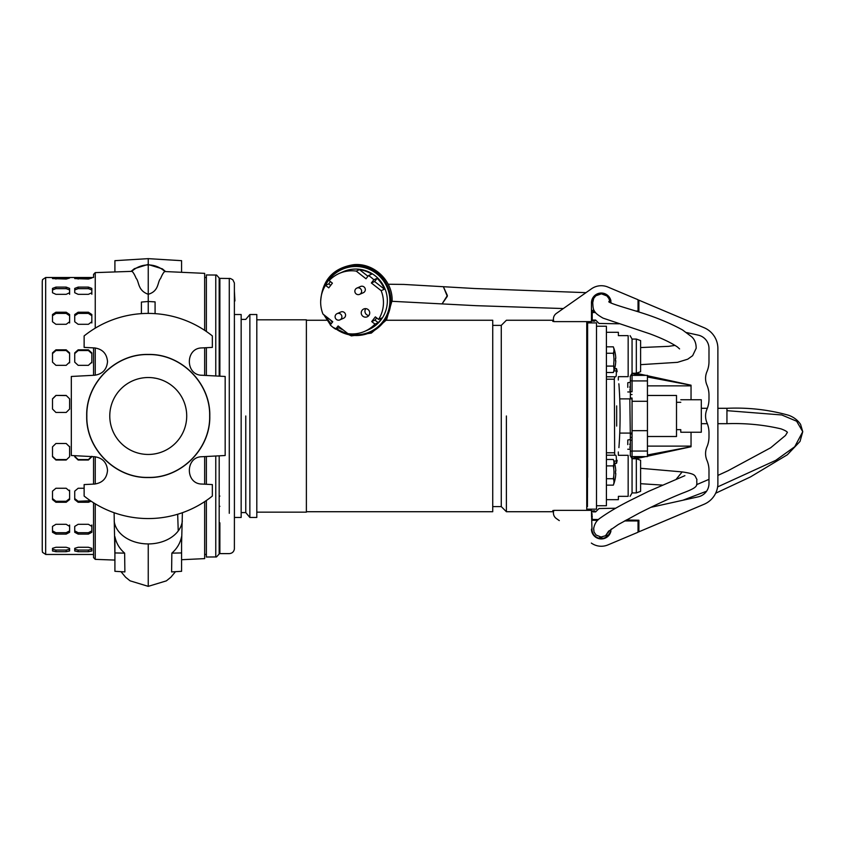 <?xml version="1.0" encoding="UTF-8"?>
<svg xmlns="http://www.w3.org/2000/svg" width="845" height="845" viewBox="0 0 845 845"><rect width="100%" height="100%" fill="white"/><g stroke="black" fill="none" stroke-linecap="round" stroke-linejoin="round"><path stroke-width="1.27" d="M204.659 554.468L206.37 554.468L206.37 500.504L206.37 557.024L216.489 556.939L219.172 554.003L219.193 455.825M206.37 456.501L206.37 484.28L206.37 456.501M204.659 277.509L206.37 277.509L206.37 331.472L206.37 274.952L216.573 275.047L219.172 277.973L219.193 376.152L219.193 278.491M206.37 347.696L206.37 375.476L206.37 347.696M219.88 278.364L219.88 376.183L219.88 278.364L230.442 278.501L232.85 279.811L234.382 282.969L234.414 509.672C234.414 561.027 234.414 561.027 234.414 509.672C234.414 561.027 234.414 561.027 234.414 509.672L234.382 549.007C233.854 551.838 232.153 553.369 229.28 553.612L219.88 553.612L219.88 522.833L219.193 522.833M219.88 553.612L219.88 522.833M234.414 323.35L234.414 339.838M234.414 493.797L234.414 508.627M234.414 322.283L234.414 321.237M234.921 300.957L234.414 291.493M597.647 520.372L592.229 520.277L592.229 519.421L598.524 519.527L592.229 519.421L591.88 513.95A0.856 0.856 -0 0 0 591.912 513.95A0.856 0.856 -0 0 1 591.88 513.95M592.229 515.999L591.458 515.999L592.229 516.686M592.736 510.866L592.736 511.89L592.736 510.866L594.785 510.866L592.736 510.866M594.785 511.89L594.785 510.866L594.785 511.89M591.458 318.026L592.229 318.026L591.458 318.026L592.229 318.026L592.229 320.075L592.229 312.555L595.482 312.502M592.229 315.977L591.458 315.977L592.229 315.291M592.736 320.075L592.736 321.111L594.785 321.111L594.785 320.075L594.785 321.111L592.736 321.111L592.736 320.075L591.458 320.075L595.64 320.075L599.01 323.445L619.026 323.793M306.386 511.721L492.73 511.721L492.73 320.255L386.281 320.255M256.806 319.822L306.386 319.822L306.386 512.154L256.806 512.154M553.845 510.549L552.82 510.549L552.82 511.721L506.398 511.721L501.275 506.599L501.275 325.378L492.73 325.378M506.398 415.983L506.398 511.721L506.398 415.983M249.866 517.457L249.866 314.52L256.806 314.52L256.806 517.457L249.866 517.457L245.779 512.577L241.163 512.577M586.757 510.359L586.757 321.618M553.845 321.427L552.82 321.427L552.82 320.255L506.398 320.255L501.275 325.378M245.779 415.983L245.779 512.577L245.779 415.983M586.757 325.821L587.613 324.374L587.613 325.378M586.757 506.155L587.433 506.599L587.433 325.378M234.414 314.52L241.163 314.52L241.163 517.457L234.414 517.457M45.672 553.94L45.672 277.509L93.541 277.509L93.541 274.393L95.242 272.618L95.242 328.166M95.242 347.982L95.242 375.191M93.541 274.393L93.541 277.509M93.541 347.876L93.541 375.296L93.541 347.876M204.659 456.585L204.659 484.185M204.659 501.655L204.659 558.619L181.58 559.717M182.393 512.714L181.58 543.937M178.232 530.966L177.682 514.33M95.242 456.786L95.242 483.995M95.242 503.81L95.242 559.358L114.909 560.077M114.909 554.869L114.107 512.714M107.526 470.39C106.808 478.365 102.488 482.917 94.566 484.048L84.13 484.586L84.13 496.057A102.572 102.572 -90 0 0 212.348 496.057L212.348 484.586L201.923 484.048C185.171 484.048 185.161 456.744 201.923 456.733L225.171 455.508L225.171 376.469L201.923 375.243C185.161 375.233 185.171 347.929 201.923 347.929L212.348 347.39L212.348 335.919A102.572 102.572 -90 0 0 84.13 335.919L84.13 347.39L94.566 347.929C102.488 349.059 106.808 353.611 107.526 361.586C106.808 369.561 102.488 374.113 94.566 375.243L71.318 376.469L71.318 455.508L94.566 456.733C102.488 457.863 106.808 462.416 107.526 470.39M86.697 415.983C85.852 448.875 115.353 478.386 148.245 477.531C181.126 478.386 210.637 448.875 209.792 415.983C210.637 383.102 181.126 353.59 148.245 354.446C115.353 353.59 85.852 383.102 86.697 415.983M86.834 415.983C85.989 448.801 115.427 478.249 148.245 477.404C181.062 478.249 210.5 448.801 209.655 415.983C210.5 383.176 181.062 353.728 148.245 354.573C115.427 353.728 85.989 383.176 86.834 415.983M151.424 454.325A38.469 38.469 90 0 0 186.713 415.983A38.469 38.469 90 0 0 148.245 377.525A38.469 38.469 90 0 0 109.776 415.983A38.469 38.469 90 0 0 148.245 454.452A38.469 38.469 90 0 0 186.713 415.983A38.469 38.469 90 0 0 151.424 377.652M164.891 271.541A24.273 24.262 180 0 0 148.245 264.939L148.245 294.282C159.282 291.113 157.35 281.734 160.55 278.554C162.346 274.298 163.793 271.963 164.891 271.541L204.659 273.358L204.659 330.321M204.659 347.791L204.659 375.391M181.58 272.259L181.58 260.672L148.245 258.644L148.245 264.939A24.273 24.262 180 0 0 131.799 271.361C132.918 271.805 134.366 274.139 136.161 278.354C139.319 281.67 137.481 290.458 148.245 294.282L148.245 301.485L155.079 301.876L155.079 313.643M141.411 302.066L141.411 313.643L141.411 302.066L148.245 301.485L148.245 313.411M131.799 271.361L95.242 272.618M182.33 520.9A34.191 24.959 180 0 1 148.245 543.927A34.191 24.959 180 0 1 114.191 521.164M181.58 536.659L181.58 571.304L171.598 571.917L171.852 553.137C177.006 548.627 180.26 543.134 181.58 536.659L181.58 538.349M155.079 378.201L153.378 377.863M93.541 456.68L93.541 484.1L93.541 456.68M93.541 502.754L93.541 557.584L93.541 502.754M114.909 536.659L114.909 571.304L124.891 571.917L124.637 553.137C119.472 548.627 116.23 543.134 114.909 536.659L114.909 543.208M148.245 258.644L114.909 260.672L114.909 271.9M171.852 553.137L181.58 552.936M124.637 553.137L114.909 552.936M42.25 427.76L42.25 281.448L42.25 427.76M42.25 406.297L42.25 527.174M88.408 294.335L78.152 294.335L74.73 292.74L74.73 288.409L78.152 287.11L88.408 287.11L91.83 288.409L91.83 292.74L88.408 294.335M88.408 324.3L78.152 324.3L74.73 321.765L74.73 314.509L78.152 312.217L88.408 312.217L91.83 314.509L91.83 321.765L88.408 324.3M88.408 365.325L78.152 365.325L74.73 362.156L74.73 352.861L78.152 349.83L88.408 349.83L91.83 352.861L91.83 362.156L88.408 365.325M91.83 456.754L88.408 460.018L78.152 460.018L74.73 456.754L74.73 455.687M91.133 501.201L88.408 502.268L78.152 502.268L74.73 499.564L74.73 491.156L78.152 488.262L84.13 488.262M88.408 534.103L78.152 534.103L74.73 532.287L74.73 526.403L78.152 524.301L88.408 524.301L91.83 526.403L91.83 532.287L88.408 534.103L88.408 532.709L91.83 530.882L91.83 532.287M88.408 551.701L78.152 551.701L74.73 550.982L74.73 548.331L78.152 547.275L88.408 547.275L91.83 548.331L91.83 550.982L88.408 551.701L88.408 550.053L91.83 549.335L91.83 550.982M66.185 294.335L55.928 294.335L52.506 292.74L52.506 288.409L55.928 287.11L66.185 287.11L69.607 288.409L69.607 292.74L66.185 294.335M66.185 324.3L55.928 324.3L52.506 321.765L52.506 314.509L55.928 312.217L66.185 312.217L69.607 314.509L69.607 321.765L66.185 324.3M66.185 365.325L55.928 365.325L52.506 362.156L52.506 352.861L55.928 349.83L66.185 349.83L69.607 352.861L69.607 362.156L66.185 365.325M66.185 412.455L55.928 412.455L52.506 409.033L52.506 398.819L55.928 395.428L66.185 395.428L69.607 398.819L69.607 409.033L66.185 412.455M66.185 460.018L55.928 460.018L52.506 456.754L52.506 446.847L55.928 443.498L66.185 443.498L69.607 446.847L69.607 456.754L66.185 460.018L69.607 456.754M66.185 502.268L55.928 502.268L52.506 499.564L52.506 491.156L55.928 488.262L66.185 488.262L69.607 491.156L69.607 499.564L66.185 502.268L66.185 501.286L69.607 498.582L69.607 499.564M66.185 534.103L55.928 534.103L52.506 532.287L52.506 526.403L55.928 524.301L66.185 524.301L69.607 526.403L69.607 532.287L66.185 534.103L66.185 532.709L69.607 530.882L69.607 532.287M66.185 551.701L55.928 551.701L52.506 550.982L52.506 548.331L55.928 547.275L66.185 547.275L69.607 548.331L69.607 550.982L66.185 551.701L66.185 550.053L69.607 549.335L69.607 550.982M91.83 278.037L88.408 279.051L74.73 278.575L74.73 277.688L78.152 277.561L91.83 278.037M69.607 278.037L66.185 279.051L52.506 278.575L52.506 277.688L55.928 277.561L69.607 278.037M52.506 549.335L55.928 550.053L66.185 550.053M52.506 530.882L55.928 532.709L66.185 532.709M69.607 530.882L69.607 524.998M52.506 498.582L55.928 501.286L66.185 501.286M69.607 498.582L69.607 490.174M52.506 456.311L55.928 459.574L66.185 459.574M69.607 456.311L69.607 446.403M69.607 409.181L69.607 398.819L66.185 395.428M55.928 395.428L66.185 395.576M55.928 395.576L52.506 398.967M69.607 362.875L69.607 352.861L69.607 353.58L66.185 350.559L66.185 349.83M55.928 349.83L55.928 350.559L66.185 350.559M55.928 350.559L52.506 353.58M69.607 322.97L69.607 314.509L69.607 315.724L66.185 313.421L66.185 312.217M55.928 312.217L55.928 313.421L66.185 313.421M55.928 313.421L52.506 315.724M69.607 294.292L69.607 288.409L69.607 289.951L66.185 288.663L66.185 287.11M55.928 287.11L55.928 288.663L66.185 288.663M55.928 288.663L52.506 289.951M74.73 549.335L78.152 550.053L88.408 550.053M74.73 530.882L78.152 532.709L88.408 532.709M91.83 530.882L91.83 524.998M74.73 498.582L78.152 501.286L90.468 500.747M74.73 456.311L78.152 459.574L88.408 459.574L91.83 456.311M91.83 362.875L91.83 352.861L91.83 353.58L88.408 350.559L88.408 349.83M78.152 349.83L78.152 350.559L88.408 350.559M78.152 350.559L74.73 353.58M91.83 322.97L91.83 314.509L91.83 315.724L88.408 313.421L88.408 312.217M78.152 312.217L78.152 313.421L88.408 313.421M78.152 313.421L74.73 315.724M91.83 294.292L91.83 288.409L91.83 289.951L88.408 288.663L88.408 287.11M78.152 287.11L78.152 288.663L88.408 288.663M78.152 288.663L74.73 289.951M701.297 415.993L701.297 399.748L701.297 432.228L680.785 432.228L680.785 429.661L676.507 429.661M680.785 429.661L680.785 432.228M726.943 415.993L726.943 423.683L717.88 423.683M632.06 440.234L632.06 451.145L630.349 451.145L630.349 455.761L630.349 440.234L632.06 440.234L632.06 430.686L647.439 430.686L647.439 380.926L632.06 380.926L632.06 373.247L632.06 375.381L632.06 373.501L639.612 375.381M636.327 492.92L636.327 458.729L640.605 460.282L640.605 491.367L636.327 492.92L632.06 492.92L632.06 451.05L647.439 451.05L647.439 456.596L632.06 456.596L647.439 456.596M647.439 454.969L691.041 446.751L691.041 432.228M691.041 388.077L691.041 385.236L647.439 376.986M632.06 451.145L632.06 458.455L639.496 456.596M632.06 415.993L632.06 430.686M647.439 388.679L647.439 378.803M647.439 380.926L647.439 375.381L632.06 375.381L632.06 391.753L630.349 391.753L630.349 394.541L632.06 394.541M630.349 398.829L632.06 398.46L632.06 437.435L630.349 437.435L630.349 440.234M647.439 385.859L691.041 385.859L691.041 399.748M647.439 436.506L676.507 436.506L676.507 395.471L647.439 395.471M647.439 446.107L691.041 446.107M647.439 430.686L647.439 451.05M629.831 390.263L630.349 388.035M629.831 447.533L630.349 445.304M632.06 398.46L630.349 398.639M627.782 387.348L627.782 382.732L627.782 387.348M627.782 444.628L627.782 440.013L627.782 444.628M630.349 433.506L632.06 433.506L630.349 433.084M630.349 437.435L629.831 398.893L632.06 398.893L632.06 433.094L619.744 433.084M630.888 433.084L622.649 433.084M630.349 394.541L630.338 398.893L619.744 398.893M630.349 391.753L630.349 376.205L630.349 380.831L632.06 380.831M630.349 392.988L630.349 395.471M630.349 438.988L630.349 436.506M616.67 405.906L616.67 426.081M606.414 499.67L618.382 499.67L618.382 496.342L628.162 496.342L628.162 455.307L618.382 455.307L618.308 451.98M628.162 496.342C630.687 496.342 630.687 496.342 628.162 496.342M618.382 455.307L628.162 455.307C630.687 455.307 630.687 455.307 628.162 455.307C630.687 455.307 630.687 455.307 628.162 455.307M613.755 371.124L613.343 372.508L613.755 371.124A32.332 16.171 180 0 0 613.755 367.48L613.755 363.318A32.332 32.332 90.3 0 0 613.755 356.03L613.755 351.869A32.332 16.171 0 0 0 613.755 348.224L613.343 346.841L606.414 346.841M615.466 358.396A31.687 27.441 90 0 1 615.487 359.674L615.466 358.396M613.755 347.982A34.191 34.191 0 0 1 615.487 354.963L615.487 354.963A34.17 34.17 -65.2 0 1 615.773 358.396M613.343 372.508L606.414 372.508M613.343 366.086L606.414 366.086M613.755 356.03L613.343 353.263L606.414 353.263M613.755 348.224L613.343 346.841M613.343 353.263L613.755 351.869M613.755 367.48L613.755 363.318M615.773 360.952L615.487 359.674A31.687 27.441 90 0 1 615.466 360.952L615.773 360.952A34.17 34.17 -65.2 0 1 615.466 364.375L615.487 364.385A34.191 34.191 0 0 1 613.755 371.367M447.375 295.528L443.414 286.782L447.301 296.341L442.115 303.83L447.375 295.528M638.25 311.752L638.894 311.742L638.894 300.165L704.096 327.712A22.561 22.561 180 0 1 717.88 348.499L717.88 483.467A22.561 22.561 180 0 1 704.096 504.254L638.894 531.811L638.894 520.235L626.198 520.013M650.745 507.359A13.678 13.678 180 0 0 650.798 507.349L698.276 496.828A13.678 13.678 0 0 0 708.987 483.467L708.987 470.348A25.646 25.646 0 0 0 706.938 460.303A17.101 17.101 180 0 1 706.938 446.899A25.646 25.646 0 0 0 708.987 436.844L708.987 432.735A25.646 25.646 0 0 0 706.938 422.69A17.101 17.101 180 0 1 706.938 409.286A25.646 25.646 0 0 0 708.987 399.241L708.987 395.122A25.646 25.646 0 0 0 706.938 385.077A17.101 17.101 180 0 1 706.938 371.673A25.646 25.646 0 0 0 708.987 361.628L708.987 348.499A13.678 13.678 0 0 0 698.276 335.148L686.689 332.581M591.458 511.89L595.64 511.89L599.01 508.532L615.72 508.236M703.927 504.328A22.561 22.561 0 0 0 704.096 504.264L645.738 528.928M638.894 311.742L638.894 310.886L638.038 310.907M592.229 312.555L592.229 311.699L592.229 312.555M632.916 520.129L632.916 520.953L632.916 520.129L638.894 520.235L638.894 521.09L638.038 521.069M592.229 513.95L591.458 513.95L592.229 513.95M359.621 294.356L363.308 292.729A3.422 3.391 -113.8 0 0 365.325 289.603A3.422 3.391 -113.8 0 0 360.551 286.476L356.854 288.103A3.422 3.391 66.2 0 1 361.628 291.229A3.422 3.391 66.2 0 1 356.157 293.912A3.422 3.391 66.2 0 1 356.854 288.103M624.36 538.001L633.771 534.04L624.36 538.001M611.294 529.002L610.46 530.776A9.316 9.316 180 0 1 601.281 538.476A9.316 9.316 180 0 1 591.965 529.16L591.458 510.359L553.919 510.359A6.834 6.834 180 0 0 556.327 518.524L559.316 520.615M624.497 520.953L638.038 520.953L638.038 532.244L607.914 544.919A17.101 17.101 180 0 1 591.468 543.155A17.101 17.101 0 0 1 591.352 543.071M610.967 530.871A9.834 9.834 180 0 1 591.458 529.16M615.466 473.58A31.687 27.441 90 0 0 615.487 472.302L615.773 473.58A34.17 34.17 -107.4 0 1 615.466 477.002L615.487 477.013A34.191 34.191 0 0 1 613.755 483.995L613.755 483.741A32.332 16.171 180 0 0 613.755 480.108L613.755 475.946A32.332 32.332 90.3 0 0 613.755 468.658L613.343 465.891L606.414 465.891M613.755 480.108L613.343 478.714L606.414 478.714M606.414 485.136L613.343 485.136L613.755 483.741M613.343 478.714L613.755 475.946M613.343 465.891L613.755 464.496A32.332 16.171 0 0 0 613.755 460.852L613.343 459.469L606.414 459.469M613.755 460.852L613.343 459.469M613.755 468.658L613.755 464.496M615.466 471.024L615.487 472.302A31.687 27.441 90 0 0 615.466 471.024L615.773 471.024A34.17 34.17 -107.4 0 0 615.466 467.602L615.466 467.602A34.191 34.191 0 0 0 613.755 460.609M339.88 319.875L343.566 318.248A3.422 3.391 -113.8 0 0 345.584 315.122A3.422 3.391 -113.8 0 0 340.81 311.995L337.123 313.622A3.422 3.391 66.2 0 1 341.898 316.748A3.422 3.391 66.2 0 1 336.416 319.442A3.422 3.391 66.2 0 1 337.123 313.622M635.884 311.023L638.038 311.023L638.038 299.732L607.914 287.057A17.101 17.101 0 0 0 591.468 288.81L556.327 313.453A6.834 6.834 0 0 0 553.919 321.618L591.458 321.618L591.458 302.816A9.834 9.834 180 0 1 591.458 302.806L591.965 302.816A9.316 9.316 180 0 1 610.46 301.2L611.326 303.123M591.458 302.816L591.965 302.816A9.316 9.316 180 0 1 601.281 293.5A9.316 9.316 180 0 1 610.46 301.2L610.967 301.105A9.834 9.834 0 0 0 591.458 302.806A9.834 9.834 180 0 1 610.967 301.105L610.967 301.105M325.938 316.4A34.191 33.895 -113.8 0 0 331.155 323.804M336.754 328.684A34.191 33.895 -113.8 0 0 389.894 300.64A34.191 33.895 -113.8 0 0 325.526 285.304L328.8 283.867A31.624 31.349 66.2 0 1 330.395 281.575M364.818 331.303L368.716 329.582A31.624 31.349 -113.8 0 0 387.348 300.64A31.624 31.349 -113.8 0 0 343.197 271.71L339.299 273.421A31.624 31.349 66.2 0 1 356.22 271.087L359.495 269.639A31.624 31.349 66.2 0 1 371.758 274.107L368.483 275.554A31.624 31.349 66.2 0 1 373.849 279.769L377.134 278.322A31.624 31.349 66.2 0 1 384.422 289.212L381.148 290.659A31.624 31.349 66.2 0 1 378.592 319.421L381.877 317.974A31.624 31.349 66.2 0 1 378.243 322.674L374.958 324.121A31.624 31.349 66.2 0 1 347.897 333.638L338.116 325.959L335.634 329.17A31.624 31.349 66.2 0 1 330.268 324.955L332.75 321.744L322.97 314.065A31.624 31.349 66.2 0 1 325.526 285.304L328.768 287.86L332.402 283.149L329.159 280.603A31.624 31.349 66.2 0 1 339.299 273.421M343.239 329.983A31.624 31.349 66.2 0 1 338.919 327.733L335.634 329.17M332.349 322.272A31.624 31.349 66.2 0 1 330.321 319.843M361.237 312.904A4.278 4.236 66.2 0 1 363.751 308.985A4.278 4.236 66.2 0 1 369.719 312.904A4.278 4.236 66.2 0 1 367.205 316.812A4.278 4.236 66.2 0 1 361.237 312.904M365.811 308.647A4.278 4.236 -113.8 0 0 368.842 315.523M381.148 290.659L371.367 282.98L373.849 279.769M368.483 275.554L366.001 278.765L356.22 271.087M374.958 324.121L371.715 321.575L375.349 316.864L378.592 319.421M359.495 269.639L367.934 276.262M328.8 283.867L330.701 285.356M339.468 327.015L338.919 327.733M371.715 321.575L374.99 320.128L378.243 322.674M374.99 320.128L376.69 317.921M371.367 282.98L374.641 281.533L384.422 289.212M374.641 281.533L377.134 278.322M628.162 376.669C630.687 376.669 630.687 376.669 628.162 376.669C630.687 376.669 630.687 376.669 628.162 376.669L618.382 376.669L628.162 376.669L628.162 335.634L618.382 335.634L618.382 332.307L606.414 332.307M618.308 379.996L618.382 376.669M636.327 373.247L636.327 339.056L640.605 340.609L640.605 371.694L636.327 373.247L632.06 373.247L632.06 339.056L630.085 335.634M628.162 335.634C630.687 335.634 630.687 335.634 628.162 335.634M676.349 479.052L682.168 471.911L640.605 468.299M726.943 421.306L726.943 408.293L717.88 408.293M726.943 422.648L726.943 423.683C745.501 423.049 763.51 424.771 780.949 428.848C784.509 430.147 786.653 431.309 787.403 432.323L785.47 435.471L770.672 447.765L728.168 470.676L717.88 475.408M596.496 505.743L606.414 505.743L606.414 326.233L596.496 326.233M587.613 509.165L596.496 509.165L596.496 322.896L587.613 322.896L587.613 477.436M587.613 427.105L587.433 506.599M587.613 467.169L587.613 427.654M614.674 455.201L606.414 455.201L614.674 455.201L614.304 379.204L614.674 376.775L615.656 376.775C616.216 376.68 616.438 374.736 616.311 370.944L616.449 368.61L614.632 368.61M618.92 447.618A427.401 427.401 0 0 0 619.681 434.795L619.67 434.795A427.39 427.39 22.7 0 0 619.67 397.182L619.67 397.182M618.836 383.778L618.92 384.359A427.401 427.401 0 0 1 619.681 397.182M617.135 371.684C619.48 388.373 619.48 388.373 617.135 371.684C616.544 367.892 616.269 367.649 616.311 370.944L613.903 370.944M606.414 455.201L615.656 455.201C616.216 455.286 616.438 457.229 616.311 461.032L613.903 461.032M617.135 460.293C619.48 443.604 619.48 443.604 617.135 460.293C616.544 464.085 616.269 464.327 616.311 461.032L616.449 463.366L614.632 463.366M614.674 376.775L606.414 376.775L614.674 376.775M587.613 324.374L587.613 322.896M587.613 415.983L587.613 404.871M587.613 404.322L587.613 364.808M587.613 354.541L587.613 325.515M215.771 557.024L215.771 456.004M215.771 375.972L215.771 274.952M229.28 513.306C229.28 566.636 229.28 566.636 229.28 513.306L229.28 278.364M148.245 264.527L162.367 268.858L165.514 271.498M148.245 543.927L148.245 585.912M45.672 277.509L42.514 279.621L42.25 281.702L42.25 550.486L42.514 552.355L45.672 554.362M55.928 550.053L55.928 551.701M55.928 532.709L55.928 534.103M55.928 501.286L55.928 502.268M66.185 279.051L66.185 277.561M55.928 277.561L55.928 279.051M78.152 550.053L78.152 551.701M78.152 532.709L78.152 534.103M78.152 501.286L78.152 502.268M88.408 501.286L88.408 502.268M88.408 279.051L88.408 277.561M78.152 277.561L78.152 279.051M647.439 401.291L632.06 401.291M629.831 391.679L630.349 392.481L630.349 390.316M629.831 387.348L629.831 386.746M629.831 448.948L630.349 449.751L630.349 447.586M629.831 444.628L629.831 444.016M627.782 382.732L630.349 382.225L630.349 384.39M627.782 440.013L630.349 439.495L630.349 441.66M630.349 433.939L632.06 433.939M630.349 398.037L632.06 398.037M324.786 315.491A34.972 34.677 -113.8 0 0 330.765 324.322M336.056 328.99A34.972 34.677 -113.8 0 0 390.812 300.588A34.972 34.677 -113.8 0 0 322.505 291.514M682.876 500.24L706.578 491.22M717.616 486.91L775.742 460.356L794.722 446.751L802.75 431.689L796.634 421.222L781.773 414.969L726.943 410.659M614.304 379.204L606.414 379.204M614.304 452.772L606.414 452.772M326.814 320.255L306.386 320.255M249.866 314.52L245.779 319.399L241.163 319.399M219.88 309.143L219.193 309.143M501.275 506.599L492.73 506.599M219.88 335.887L219.193 335.887M219.88 325.631L219.193 325.631M219.88 506.345L219.193 506.345M219.88 496.089L219.193 496.089M120.993 571.674L125.62 577.241L130.067 580.821L148.245 586.356L166.349 580.874L170.838 577.262L175.496 571.674M95.242 559.358L93.541 557.584M148.245 264.379L134.366 268.689L131.176 271.298M45.672 554.468L93.541 554.468M42.25 304.802L42.25 425.679M701.297 399.748L680.785 399.748M680.785 402.315L676.507 402.315M707.339 408.293L701.297 408.293M707.339 423.683L701.297 423.683M691.041 446.751L647.439 456.226M645.76 456.596L635.926 458.729M691.041 385.204L647.439 375.729M645.876 375.381L636.053 373.247M630.201 398.893L622.659 398.893M630.824 375.381L632.06 375.381M630.824 456.596L632.06 456.596M627.782 391.964L629.831 391.964M627.782 449.244L629.831 449.244M632.06 492.92L630.085 496.342M636.327 458.729L632.06 458.729L630.085 455.307M640.605 364.66L677.489 362.336L687.714 359.199L692.646 355.671L696.164 348.309C696.217 343.387 694.727 339.542 691.675 336.775L682.454 329.888C670.835 323.529 657.663 317.995 642.95 313.273C629.102 308.816 610.819 303.841 608.727 301.749L608.749 301.771M679.581 348.9L677.384 346.946C670.877 342.595 661.688 338.222 649.837 333.817L603.024 318.121C592.915 312.217 593.201 310.221 592.725 302.415L592.789 301.834M592.672 302.901L593.697 298.401L595.82 295.792L601.408 293.828L606.932 295.951L609.023 298.729L609.858 302.425M388.182 284.237L403.72 284.427L474.467 288.504L585.986 292.655M598.788 293.838L599.781 293.954M609.636 300.503L609.963 302.478M675.07 345.394L668.733 346.334L640.605 347.559M392.112 301.306L475.925 305.668L563.319 308.552M591.458 310.263L594.204 310.537M592.229 311.699L594.88 311.657M613.755 483.995L613.343 485.136M323.793 314.71L330.395 324.797M333.046 327.374L351.383 335.898L371.346 333.088L386.545 319.843L392.122 300.397C392.555 280.424 373.807 262.827 354.002 264.643C333.521 267.78 322.441 279.716 320.762 300.461M632.06 373.247L630.085 376.669M636.327 339.056L632.06 339.056M608.315 531.494L618.276 524.534L639.359 513.031C656.871 504.19 671.574 497.451 683.457 492.793C700.611 486.297 695.995 485.368 696.914 479.432C694.41 475.555 696.755 474.056 682.168 471.911M608.77 531.009L605.495 535.741L601.027 537.019L596.074 535.022L594.014 531.98L593.634 528.009M684.894 475.661L648.464 491.389L631.046 500.008C618.677 506.197 608.368 512.25 600.108 518.165C596.39 520.636 594.225 524.344 593.591 529.287L593.591 529.266M708.987 479.347L696.565 484.681M726.943 408.293C748.258 407.364 768.834 409.698 788.66 415.286C793.687 417.092 797.659 420.113 800.564 424.348L802.75 431.689L800.025 441.428L787.35 454.768L750.444 476.939L715.662 493.226M607.988 533.047L608.844 530.935M662.131 485.083L640.605 483.699M638.894 523.889L638.038 524.206M608.759 534.727L605.073 535.994M602.242 536.955L598.735 538.128L602.242 536.955M600.806 536.839L599.675 536.691"/></g></svg>
